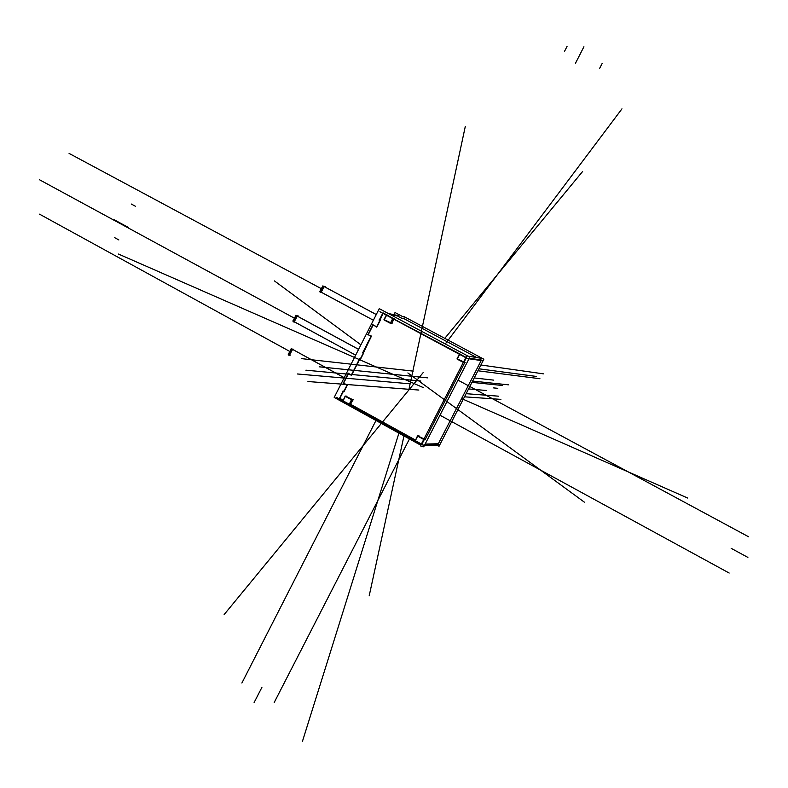 <?xml version="1.0" encoding="UTF-8"?>
<svg xmlns="http://www.w3.org/2000/svg" width="788" height="788" viewBox="0 0 788 788"><rect width="100%" height="100%" fill="white"/><g stroke="black" fill="none" stroke-linecap="round" stroke-linejoin="round"><path stroke-width="1.18" d="M402.235 318.431L404.313 318.854L402.235 318.431L404.313 318.854L476.632 357.486M481.143 360.648L438.355 443.733L481.143 360.648L438.355 443.733L425.126 444.077M389.942 314.373L397.438 315.949L389.942 314.373L397.438 315.949L401.929 318.342M363.475 352.719L371.306 336.407M360.441 359.328L363.692 352.945M352.837 399.88L350.591 404.283L349.498 404.244L350.591 404.283L352.837 399.88L350.591 404.283L415.394 440.029M352.423 399.516L345.952 396.334M343.371 391.38L339.825 398.354L343.371 391.38L339.825 398.354L343.115 400.166M347.272 385.253L344.041 391.606M348.483 373.571L343.627 383.135L348.483 373.571L343.627 383.135L347.065 385.017M351.369 375.009L348.542 373.463M359.771 359.092L351.615 375.147M373.148 325.011L368.242 334.664L373.148 325.011L368.242 334.664L371.089 336.19M376.654 326.793L373.187 324.932M380.171 320.509L376.9 326.931M382.998 313.378L379.954 320.302M387.105 315.033L383.214 312.954M393.892 319.209L391.784 323.336L390.769 323.139L391.784 323.336L393.892 319.209L391.784 323.336L390.769 323.139M460.172 354.127L393.084 318.579M464.792 362.559L425.195 439.586L464.792 362.559L425.195 439.586L424.279 439.606M418.201 436.128L423.993 438.926M351.517 399.733L349.232 404.224M352.886 399.772L351.803 399.713M421.373 444.028L415.335 440.699L417.66 436.168L415.335 440.699L421.373 444.028L415.335 440.699L417.66 436.168M349.173 404.195L343.056 400.826L345.341 396.334L343.056 400.826L349.173 404.195L343.056 400.826L345.341 396.334L351.468 399.674L345.361 396.305L351.468 399.674M292.604 349.38L289.541 354.935L292.496 349.35L344.218 377.688L292.496 349.35L289.659 354.974L292.496 349.35M423.717 439.468L417.679 436.138M463.984 362.362L464.831 362.48M466.033 357.811L463.718 362.322M469.284 358.205L481.448 360.057M423.974 439.645L421.639 444.176M463.452 362.175L457.345 358.904L463.452 362.175L457.345 358.904L459.66 354.393M459.709 354.304L465.816 357.575M386.593 315.18L392.769 318.49M390.513 323.09L392.788 318.618M386.544 315.279L384.278 319.751L386.544 315.279L384.278 319.751L390.454 323.06M324.203 286.615L321.189 292.22L373.384 320.243L319.997 291.53M297.322 316.096L294.229 321.77L355.654 355.161L293.047 321.071M424.249 445.791L437.498 445.397L439.044 446.244L483.871 359.21L403.633 316.382M405.229 317.209L402.776 316.687M403.052 316.815L395.034 312.541L393.941 314.688M363.652 352.935L362.588 352.364M363.544 352.591L360.027 359.515M359.308 358.836L360.362 359.407M482.561 358.51L466.663 355.93L420.408 445.909L423.717 446.826L469.855 357.092L379.264 308.66L334.201 397.418L420.772 445.2M353.083 399.546L351.576 399.477L349.33 404.579L351.862 399.595L345.065 396.177L351.675 399.821L353.182 399.9M439.98 444.432L422.979 445.112L336.407 397.349M339.401 398.561L343.233 391.015M342.898 391.124L343.952 391.705M347.124 384.908L343.617 391.813M347.222 385.253L343.105 382.988M348.345 373.197L343.204 383.332M348.01 373.315L351.527 375.236M351.152 375.433L359.683 358.629M344.198 377.728L291.294 348.67M291.264 348.651L344.228 377.669L291.225 348.631L288.398 354.236M293.402 349.823L293.688 349.261L291.521 348.986L288.457 355.073L290.132 355.26M346.917 396.157L345.4 396.069L342.869 401.053L345.124 396.216M349.054 404.421L342.869 401.053M419.078 435.892L417.729 435.912L415.148 440.925L421.255 444.255M423.836 439.231L417.571 435.784L424.141 439.734L425.481 439.714M465.935 357.338L459.601 353.95L457.06 358.776L465.117 362.608M461.01 354.255L459.768 354.058L457.158 359.131L463.334 362.411M379.885 311.723L467.471 358.579L483.054 360.805M388.297 313.496L398.511 315.653M463.827 362.677L466.427 357.604M394.286 318.569L392.877 318.283L390.326 323.307L393.173 318.411L386.494 314.836L383.983 319.613L392.069 323.464M390.651 323.366L391.734 323.582M388.06 315.239L386.642 314.944L384.091 319.967L390.336 323.287M379.176 320.273L382.741 313.25M389.164 313.959L397.822 315.781M380.131 320.499L379.067 319.928M380.023 320.155L376.497 327.109M372.675 324.764L376.831 326.99M373.01 324.646L367.829 334.841M371.266 336.397L367.73 334.486M362.647 352.807L371.207 335.954M376.27 314.56L322.853 285.886L319.839 291.501M376.28 314.53L324.124 286.586L321.199 292.23L324.124 286.586L376.28 314.53L322.844 285.886M325.04 287.059L325.267 286.605L323.208 286.123L320.115 292.24L322.016 292.663M421.747 444.531L424.328 439.507M415.168 440.896L417.443 436.04M358.579 349.389L295.766 315.318L358.579 349.389L297.224 316.057L294.761 318.756L294.328 321.809L294.761 318.756L297.224 316.057L358.599 349.36L295.953 315.358L292.86 321.031M358.609 349.34L295.933 315.338L358.609 349.34M298.159 316.549L298.425 316.027L296.239 315.643L293.116 321.849L294.929 322.154M288.91 350.965L39.538 214.169L288.91 350.965M320.509 288.241L69.078 153.404L320.509 288.241M293.54 317.722L39.4 179.703L293.54 317.722M420.871 381.037L311.703 370.724M494.992 388.051L497.799 388.317M418.881 380.85L308.788 370.449M493.662 387.923L495.691 388.11M445.309 343.972L621.968 108.833M398.925 433.144L302.375 741.597M416.921 380.663L305.902 370.173M474.218 377.954L493.682 380.131M413.227 371.128L301.282 358.599M747.891 557.411L731.165 548.34M407.869 372.951L584.332 502.143M564.533 51.338L567.045 46.403M375.984 420.477L241.886 683.029M360.904 344.819L274.431 280.912M128.296 227.407L114.418 219.872M468.565 388.937L486.403 390.493M409.199 383.746L297.401 373.975M583.918 46.748L575.555 63.099M409.011 389.016L465.324 126.316M118.85 239.946L114.664 237.661M439.97 415.207L729.176 573.043M403.958 435.922L369.188 595.856M261.921 687.323L254.12 702.541M418.852 390.05L307.941 381.52M466.112 393.685L498.518 396.177M464.496 396.817L500.902 399.378L464.496 396.817M423.471 387.666L118.466 254.051M602.229 63.326L599.688 68.28M409.455 438.955L274.185 702.541M131.202 203.984L135.408 206.249M458.005 380.141L748.6 536.776M444.787 338.347L582.627 171.459M461.866 398.698L687.668 498.046M471.943 382.377L502.183 385.46M427.677 377.866L319.179 366.804M472.613 381.077L508.427 384.83L472.613 381.077M423.107 372.675L224.147 614.561M480.897 364.992L543.464 373.857L480.897 364.992M477.912 370.774L539.928 378.733L477.912 370.774M478.927 368.804L536.461 376.447L478.927 368.804M349.498 404.244L350.591 404.283M324.124 286.586L321.199 292.23M297.224 316.057L294.761 318.756L294.328 321.809M288.201 354.206L289.541 354.935"/></g></svg>

